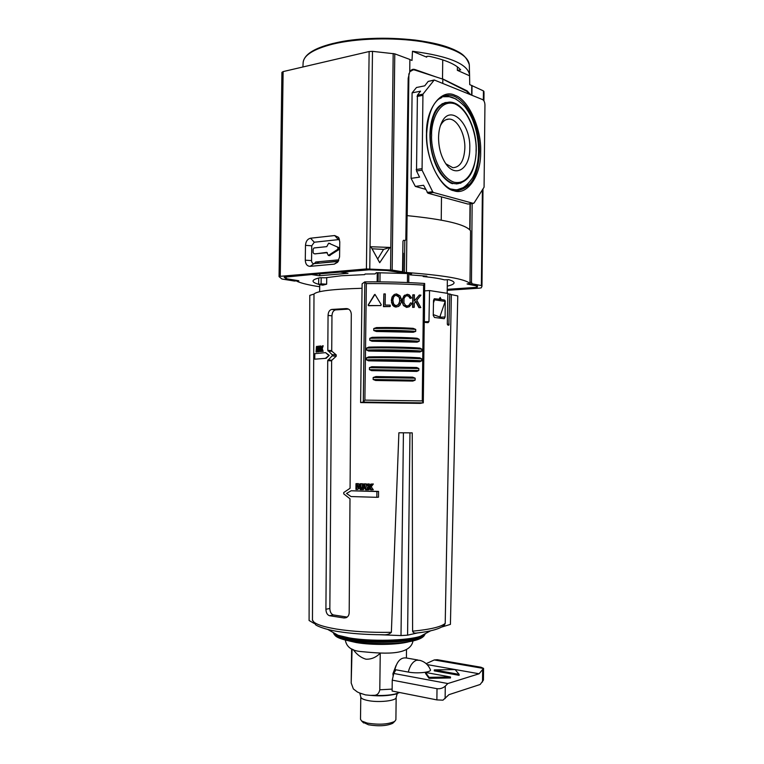 <?xml version="1.0" encoding="UTF-8"?>
<svg xmlns="http://www.w3.org/2000/svg" width="764" height="764" viewBox="0 0 764 764"><rect width="100%" height="100%" fill="white"/><g stroke="black" fill="none" stroke-linecap="round" stroke-linejoin="round"><path stroke-width="1.15" d="M480.671 151.912C481.244 175.099 467.501 195.899 453.94 190.771C440.417 188.66 425.328 158.052 426.493 133.49C425.901 108.326 441.554 88.261 455 95.309C468.542 99.396 481.721 129.269 480.671 151.912M458.18 183.713L456.165 183.771C443.139 183.723 429.674 159.237 430.294 135.18C431.507 114.218 437.934 103.188 449.576 102.099C463.92 102.023 476.832 127.158 476.249 150.47C475.275 171.394 468.58 182.5 456.165 183.771L460.931 183.121M318.626 284.284C314.93 283.253 313.059 282.183 313.02 281.085C313.049 279.901 315.351 278.784 319.925 277.733L325.349 277.79L341.25 275.766L364.648 274.629L365.077 274.018L375.134 273.923L376.356 272.7L411.653 273.665L410.096 274.878L426.847 276.167L423.18 276.52C432.739 277.456 439.816 278.573 444.409 279.853L448.688 279.672C452.288 280.713 454.083 281.763 454.074 282.814C453.997 284.017 451.725 285.125 447.274 286.137M320.326 273.798L319.151 275.737L348.021 273.311L341.059 272.194L369.986 269.73L386.823 270.37L400.393 272.547L406.429 272.5C444.046 275.317 465.238 278.984 469.984 283.511L467.071 283.95L477.538 285.946L477.185 287.312L447.246 289.336M338.805 247.584L328.912 243.277L338.805 247.584L339.321 248.596L338.777 249.704L329.341 255.634M337.554 247.355L338.08 248.357L337.526 249.475L338.777 249.704M444.801 102.682L445.469 102.567M441.917 103.875L446.262 102.433C440.312 104.038 436.12 108.077 433.656 114.543C431.316 120.292 430.075 127.072 429.931 134.884C430.017 147.949 432.749 159.552 438.135 169.713C443.636 179.865 451.963 184.162 452.842 183.656M469.784 148.206C470.099 169.302 454.857 178.881 445.068 162.579C440.79 155.522 438.612 147.185 438.565 137.596C438.66 131.589 439.739 126.49 441.783 122.307C450.378 103.541 470.844 123.51 469.784 148.206M445.909 163.821L452.823 167.708C460.148 167.345 464.159 160.774 464.856 148.006C465.247 133.738 457.101 118.668 448.898 119.088C445.46 119.194 442.652 121.352 440.465 125.573L440.389 125.716M423.189 275.823L423.18 276.52M410.106 273.588L410.096 274.878M298.791 280.77L286.003 278.793L284.189 277.208L312.677 274.448M298.791 281.076L297.626 280.78M319.705 286.748C309.095 285.144 301.551 283.349 297.081 281.362L297.616 281.171M447.647 289.413L448.124 289.48M469.984 283.511L470.567 230.785C465.83 224.435 444.677 219.392 407.097 215.629L406.171 215.591M314.3 263.637L315.723 261.995L337.65 259.941L338.767 260.505M340.477 272.089L341.059 272.194M327.307 252.683L314.854 253.829M341.011 272.194L348.021 273.311M469.554 94.297L466.651 91.25L442.824 79.131L414.757 70.03L413.286 69.801L409.733 71.749M469.994 283.53L470.557 230.814M402.79 253.247L403.306 253.218L403.077 272.614M315.188 253.887L326.734 252.387L328.348 255.453L337.526 249.475M313.937 253.667L313.087 252.607L313.135 249.188L314.014 247.956L326.763 246.638L328.625 243.219L330.163 243.515M441.229 220.108L441.496 196.892M442.776 83.41L442.824 79.131M434 80.039L428.193 81.414L424.746 85.826L416.485 87.507L412.092 92.874L411.089 178.356L415.329 186.416L425.605 189.329M412.092 92.874L420.572 91.183L417.402 95.233L422.941 94.144L434.248 79.991L482.609 99.606C484.042 100.456 484.825 102.223 484.939 104.907L484.07 187.209L474.043 203.043L468.361 203.988M467.931 204.045L427.935 193.216L423.6 185.28L415.329 186.416M427.143 192.442L432.653 191.707L422.062 170.171L416.523 170.983L419.57 177.143L411.089 178.356M432.653 191.707L433.446 192.49L473.317 203.386M422.941 94.144L422.062 170.171M417.402 95.233L416.523 170.983M409.876 59.63L412.016 60.461L412.484 51.264C448.926 56.087 467.95 63.995 469.564 74.987L469.726 84.613L483.44 90.897L483.345 100.113M457.388 66.85L457.349 70.326L460.682 69.868C455.946 64.377 445.488 59.859 429.301 56.316L427.114 56.326L426.322 56.803L426.694 57.157L412.484 51.264M447.236 290.32L479.668 288.133L481.244 287.856L481.969 286.29L482.991 189.577M483.927 100.886L484.013 92.797L483.44 90.897M447.236 289.651L476.23 287.503L476.593 285.898L467.702 284.151L472.219 283.836L481.377 285.545L481.969 286.29M471.923 95.261L472.028 85.482M472.219 283.836L471.474 282.26L472.142 203.558M471.636 95.147L471.741 85.53M466.346 91.097L467.205 90.926L470.624 94.726M283.119 71.596L369.136 51.532L366.414 268.938L280.264 276.32L283.119 71.596L281.916 72.36L279.07 276.578M394.778 53.843L409.876 59.458L409.733 71.883L408.177 78.281L405.818 239.638L405.235 240.488L403.554 240.297L402.962 241.157L402.532 270.809L401.921 271.688L392.161 270.103L394.778 53.843L372.488 51.35L369.136 51.532M467.205 90.926L442.518 78.826L442.728 59.869M457.349 70.326L469.526 75.76M435.852 76.877L414.852 69.495L413.41 69.257L409.733 71.463M397.232 272.07L401.902 271.678L397.223 272.06L386.947 270.513L367.866 269.759L286.099 276.711L284.886 277.007L287.063 278.85L298.495 280.703L294.723 281.009M366.414 268.938L392.161 270.103M370.912 246.753L389.984 247.431L379.698 262.721L370.912 246.753L372.068 248.787L383.557 249.398L377.693 259.025L379.698 262.721M310.547 238.215C307.52 238.951 305.829 241.328 305.485 245.359L305.285 260.19C305.524 264.163 307.157 266.216 310.165 266.34L334.307 264.143L337.688 262.224L339.579 256.914L339.77 241.72L338.462 237.298L334.68 235.532L310.547 238.215L314.291 242.226L311.75 245.798L305.485 245.359M294.446 281.028L281.926 279.022L279.07 276.644L280.264 276.32M442.423 78.845L446.596 81.051M389.984 247.431L383.557 249.398M377.693 259.025L372.068 248.787M305.285 260.19L311.55 260.591L311.75 245.798M314.291 242.226L338.395 239.629L334.68 235.532M339.598 239.886L338.395 239.629M334.307 264.143L338.108 261.431L314.004 263.666L310.165 266.34M311.55 260.591C311.674 262.577 312.495 263.599 314.004 263.666M338.442 261.135L318.76 263.227M379.956 634.741L383.06 634.76C386.546 635.056 389.315 634.244 391.369 632.315L398.884 432.777L412.235 432.863L412.608 631.188C413.085 632.649 414.25 633.28 416.103 633.089L417.392 632.936M445.25 301.016L445.097 316.974L444.209 318.693L434.477 317.471L433.245 315.456L433.522 300.367L434.267 298.743L434.515 299.851L445.183 301.408L444.934 300.319L444.008 300.099L444.915 300.319M347.181 617.083L333.391 614.944L329.513 615.717C327.269 614.915 326.066 612.757 325.913 609.252L327.727 360.627L332.646 355.279L327.804 350.342L328.062 315.398C328.262 311.979 329.485 309.993 331.719 309.439L346.302 308.57C349.301 308.78 350.972 310.633 351.297 314.109L350.074 488.263L343.743 492.541L343.733 493.869L349.998 498.796L349.186 612.757C349.043 615.211 348.002 616.863 346.054 617.723L344.067 617.971L329.513 615.717M331.767 309.43L335.616 309.897L348.546 309.105M335.616 309.897L335.568 309.897C333.362 310.461 332.159 312.438 331.968 315.838L328.062 315.398M327.804 350.342L331.719 350.647L331.968 315.838M331.719 350.647L331.939 351.278L328.033 350.982M332.388 354.63L336.236 354.907L331.939 351.278M336.236 354.907L336.227 356.215L332.378 355.938M327.966 359.968L331.872 360.226L336.227 356.215M331.872 360.226L331.643 360.885L327.727 360.627M325.913 609.252L329.847 608.488L331.643 360.885M329.847 608.488C329.972 611.945 331.146 614.103 333.391 614.944M369.852 488.559L369.041 489.676L367.532 489.791L369.165 487.518L370.721 489.858L373.29 489.772L371.218 486.792L373.329 483.994L370.846 484.08L369.232 486.305L367.723 484.013L369.203 483.908L370.053 485.178M367.723 484.013L369.203 483.908M355.995 483.669L355.919 489.438L356.626 489.466L356.692 484.491L358.354 488.454L360.169 484.605L360.111 489.581L360.904 489.6L360.971 483.832L359.873 483.793L358.421 486.964L357.027 483.707L355.995 483.669L358.421 483.612L359.166 485.331M359.873 483.793L362.394 483.736L362.375 486.716M360.13 487.623L359.787 488.358L358.354 488.454M358.068 487.766L358.058 489.361L356.626 489.466M319.619 350.151L319.046 351.765L318.063 351.755L319.046 351.765M318.387 351.717L318.636 350.141L319.6 350.046L320.183 351.545L319.381 346.054L319.992 346.102L320.632 350.38M321.711 350.208L321.3 351.536L320.269 351.516L321.3 351.536M320.67 351.488L321.396 349.196L322.532 351.335L321.644 348.565L322.609 345.739L321.443 348.021L320.794 345.891L321.739 347.085M322.609 345.739L323.201 345.786L322.255 348.613L323.153 351.383L322.074 351.373M434.267 298.743L439.033 299.173L440.169 297.454L441.191 299.488L444.543 300.071M412.608 631.188C430.285 629.469 441.162 626.872 445.211 623.395L451.352 294.618L449.786 293.987L448.85 325.235L447.694 324.977L447.303 323.783L447.866 293.414L429.549 290.549L428.967 321.577L428.06 322.647L425.29 322.446L424.392 321.243L424.622 290.081M362.05 288.286C332.712 289.107 316.697 291.036 313.994 294.073L312.457 620.301M316.984 352.013L316.057 351.994L316.984 352.013L316.993 350.857M316.306 351.956L316.372 347.19L316.945 350.848L317.662 347.009L317.91 351.755L317.986 346.197L316.984 349.415L316.497 346.407L317.136 346.455L317.318 347.553M317.986 346.197L318.607 346.245L318.588 348.413M318.569 351.793L317.604 351.793M317.614 350.886L316.945 350.848M326.171 358.306L314.758 359.185L326.171 358.306L329.217 355.346L325.598 352.634L314.835 353.665L314.758 359.185M376.91 491.519L351.087 490.784L378.543 491.405L378.514 497.183L376.843 497.316L376.91 491.519L378.543 491.405M364.084 488.101L363.568 489.552L362.107 489.657L362.68 488.062L365.02 488.129L365.564 489.753L367.532 489.791M366.414 489.781L364.418 483.946L363.416 483.918L365.87 483.851L367.513 488.54M371.734 489.886L369.7 486.897L371.218 486.792M369.7 486.897L371.801 484.099L373.329 483.994M371.801 484.099L370.846 484.08M366.758 483.984L368.697 486.916L366.624 489.762M360.971 483.832L362.394 483.736M357.027 483.707L358.421 483.612M318.636 350.141L319.276 350.189M319.381 346.054L318.063 351.755M322.532 351.335L323.153 351.383M321.644 348.565L322.255 348.613M320.794 345.891L321.195 348.642L320.269 351.516M440.293 315.561L440.265 317.213L445.097 316.974M441.191 299.488L439.033 299.173M449.786 293.987L447.857 294.111M441.85 627.015L450.416 624.389L457.779 295.916L451.352 294.618M445.211 623.395L444.381 625.239L442.595 626.585M398.884 432.777L412.235 432.863M417.593 632.917L407.584 635.161L409.962 432.882M403.421 432.844L401.014 635.572L379.479 634.731M313.994 294.073L309.783 295.372L309.095 620.502L314.099 623.405M429.549 290.549L424.965 290.855M316.497 346.407L316.057 351.994M317.91 351.755L318.569 351.803M325.521 358.259L329.217 355.346M328.587 355.298L325.598 352.634M351.087 490.784L346.531 493.458L351.01 496.552L376.843 497.316M363.416 483.918L361.296 489.629L362.107 489.657M364.418 483.946L365.87 483.851M319.151 346.837L319.514 349.425L318.731 349.501L319.151 346.837M440.14 318.111L440.265 317.213M445.183 301.408L439.806 316.974L433.255 314.606M401.014 635.572L407.584 635.161M326.734 277.523L326.648 284.189L322.771 285.163L318.626 284.456L318.712 278.029M379.555 341.145L379.574 340.095M363.884 484.72L364.81 487.47L362.91 487.413L363.884 484.72M433.474 302.888L434.515 299.851M318.626 284.456L321.09 283.874L326.648 284.189M321.09 283.874L321.166 277.752M364.762 487.327L362.91 487.413M364.371 487.317L364.571 486.754M403.478 330.707L403.468 331.757M403.363 340.41L403.354 341.46M359.615 692.986L365.478 694.896L370.55 695.383C379.192 696.195 386.928 695.909 393.746 694.533L398.388 693.024M353.169 649.543L353.493 649.973C357.027 654.7 361.162 657.766 365.918 659.189C371.256 659.418 375.993 657.441 380.119 653.249M393.164 676.178L392.916 673.743L396.019 665.539M394.176 672.778C396.182 662.121 400.221 657.183 406.286 657.976L417.975 660.02M427.143 664.594L479.114 673.772L447.819 683.541L445.269 686.139C442.9 688.173 440.15 689.023 437.008 688.698L436.884 699.9L392.123 691.028L392.257 680.141L393.775 673.466L395.886 669.789L408.282 672.062C417.421 673.886 432.338 672.205 430.342 669.627C428.27 664.756 424.746 661.662 419.78 660.335L416.666 660.211C412.78 661.586 409.991 665.539 408.282 672.062M360.789 696.94L360.503 719.306L361.678 721.015L367.159 723.069C378.829 724.969 388.007 724.425 394.692 721.417L395.895 719.736L396.163 697.37C396.812 700.846 378.218 702.88 367.436 700.435C363.101 699.49 360.885 698.325 360.789 696.94L359.854 693.387L361.62 693.76M362.804 722.142L368.468 724.778C378.724 726.459 386.794 725.972 392.686 723.317L393.536 722.515M380.243 653.144L379.794 689.796L392.152 689.109M351.621 684.181L353.369 688.937L351.192 683.016L352.07 649.094M379.794 689.796C379.001 693.607 376.958 695.45 373.644 695.326L370.55 695.383M353.369 688.937L357.428 692.022L360.455 693.32M436.884 699.9L442.977 700.158L448.965 694.657L480.184 684.477L483.44 680.075L483.564 668.357L479.114 673.772M426.188 663.677L434.238 659.953L437.294 659.714L480.986 667.239L483.564 668.357M429.034 678.327L450.483 677.964L450.493 676.99L425.529 672.454L425.519 673.409L429.034 678.327L429.043 677.343L450.493 676.99M447.819 683.541L393.775 673.466M434.267 670.859L459.107 675.328L459.116 674.364L455.105 669.579L434.277 669.904L434.267 670.859M437.008 688.698L392.257 680.141M434.238 659.953L483.536 668.462M425.529 672.454L429.043 677.343M434.277 669.904L459.116 674.364M368.343 304.951L368.888 305.533L380.711 305.581L381.246 304.712L374.981 294.379L368.343 304.951M380.94 305.543L368.659 305.715L368.114 305.132L374.484 294.637M391.722 302.009L392.295 296.871L394.558 294.398L396.526 293.939L400.03 295.802L401.234 298.886L401.195 302.238L399.916 305.256L398.426 306.479L396.105 306.908L392.935 305.084L391.349 300.472L392.037 297.062L393.766 294.914M409.303 306.736L406.62 307.405L403.497 305.552L402.58 302.286L402.618 298.925L403.889 295.916L407.298 294.283L409.294 294.856L411.595 297.922L410.144 298.418L408.683 296.327L407.059 295.763L405.417 296.174L407.298 295.563L408.969 296.136L410.43 298.227M403.497 305.552L402.303 302.468L402.341 299.116L404.691 295.133M408.692 305.619L410.574 302.85L408.864 305.524L407.202 305.963L405.55 305.399L403.936 302.84L403.994 298.466L405.665 296.012M392.868 300.223L393.651 296.957L394.864 295.687L396.573 295.229L398.235 295.773L399.868 298.332L399.324 303.919L396.43 305.638L394.749 305.094L393.565 303.776L392.868 300.223M366.348 283.597C386.336 283.473 405.417 283.969 423.6 285.096L422.263 400.899L364.886 400.126L366.348 283.597L364.724 281.887L362.107 283.845L360.618 402.58L420.276 403.373L423.304 402.781L424.583 283.463C405.655 282.222 385.715 281.696 364.772 281.887M364.886 400.126L363.234 402.074L360.618 402.58M423.6 285.096L424.698 283.568M422.263 400.899L423.323 402.666M377.254 272.7L377.139 281.849M390.184 306.565L383.48 306.641L383.881 293.92L385.304 293.939L385.161 305.065L390.203 305.151L390.184 306.565L383.729 306.459L383.881 293.92M398.703 306.316L395.838 307.09L394.148 306.555L392.677 305.266L391.464 302.191M411.595 297.922L410.144 298.418M414.26 307.29L412.617 307.405L412.761 294.933L414.413 294.799L414.336 301.045L419.331 295.038L420.954 295.124L416.81 300.242L420.811 307.586L419.264 307.51L415.893 301.35L414.308 303.251L414.26 307.29L412.913 307.233L413.057 294.742M414.336 300.863L419.331 295.038M420.811 307.586L418.949 307.691L415.645 301.646M415.712 331.375L415.731 329.427L413.2 328.358C401.921 327.622 389.688 327.355 376.499 327.575L373.768 328.539L373.749 330.497L376.356 331.49L413.257 332.264L415.712 331.375C402.972 330.478 388.981 330.182 373.749 330.497M419.169 341.26L419.188 339.312L417.029 338.251C406.639 337.392 385.371 336.953 372.154 337.335L369.795 338.309L369.766 340.267L371.992 341.25L417.115 342.157L419.169 341.26C404.414 340.2 387.95 339.865 369.766 340.267M421.843 351.087L421.862 349.148L419.913 348.097C409.418 347.171 382.888 346.655 368.792 347.114L366.634 348.088L366.605 350.046L368.611 351.029L419.866 351.994L421.843 351.087C409.705 350.046 382.984 349.53 366.605 350.046M421.728 360.818L421.747 358.879L419.799 357.838C409.303 357.027 382.774 356.54 368.668 356.903L366.51 357.877L366.481 359.834L368.468 360.818L419.751 361.735L421.728 360.818C409.59 359.92 382.859 359.433 366.481 359.834M418.825 370.483L418.853 368.525L416.686 367.494L371.791 366.72L369.432 367.685L369.404 369.642L371.562 370.635L416.857 371.399L418.825 370.483L369.404 369.642M415.138 380.147L415.158 378.19L412.627 377.158L375.898 376.566L373.166 377.521L373.138 379.479L375.621 380.482L412.837 381.064L415.138 380.147L373.138 379.479M410.574 302.85L411.739 303.251L411.347 304.378L409.151 306.813L406.906 307.233L403.774 305.371M413.152 332.264C401.874 331.547 389.64 331.289 376.451 331.49M416.982 342.148C406.591 341.327 385.323 340.897 372.106 341.26M419.866 351.994C409.37 351.115 382.85 350.609 368.745 351.029M419.751 361.735C409.256 360.971 382.726 360.493 368.62 360.828M416.638 371.399L371.743 370.645M412.579 381.064L375.85 380.491M398.063 305.218L400.097 300.529M399.83 300.72L399.133 297.291L396.306 295.42M396.526 295.229L394.864 295.687M479.41 151.864C478.14 176.589 470.385 189.462 456.146 190.475C441.754 190.217 425.892 161.796 426.675 133.624C428.193 109.242 435.451 96.445 448.449 95.223C464.646 94.793 480.155 124.351 479.41 151.864M449.06 96.703L441.945 96.732M456.137 99.034L446.252 95.662L444.381 95.767L448.449 95.223L443.015 96.245M476.096 150.355C476.66 162.073 470.252 185.7 454.036 182.204C437.657 176.398 430.638 147.223 431.641 135.238C430.925 122.66 438.536 98.518 454.905 103.847C471.054 111.353 476.908 139.105 476.096 150.355M458.018 190.513C461.771 189.711 465.114 187.524 468.046 183.971M455.382 190.379L462.707 187.829M312.113 274.648L319.151 275.737M407.097 215.629L406.429 272.5M400.403 271.812L400.393 272.547M404.805 240.536L404.423 272.509M337.65 259.941L338.232 260.046M318.855 262.52L315.723 261.995M330.01 255.539L328.749 255.319M470.032 203.816L469.755 229.783M407.212 215.639L408.893 73.755M433.704 80.287L428.193 81.414M421.738 168.691L416.199 169.512M427.935 193.216L433.446 192.49M417.048 96.474L422.587 95.395M456.5 183.952L457.158 183.78M332.951 43.481C357.733 37.904 385.19 36.777 415.339 40.1C431.183 42.221 444.046 45.391 453.921 49.603C460.53 52.85 465.878 55.189 469.306 64.711C468.093 54.788 452.412 47.12 422.253 41.714C393.326 37.169 356.683 38.229 332.493 44.178C313.45 49.135 303.661 55.304 303.127 62.686C304.034 54.636 313.928 48.247 332.817 43.51M454.074 49.775C429.282 37.703 368.009 34.37 333.104 43.5M483.937 91.384L483.841 100.743M482.905 189.711L481.883 285.736M482.39 190.484L481.377 285.545M471.474 282.26L470.003 282.365M426.694 57.157L426.704 56.45M390.557 269.94L393.183 53.49M372.488 51.35L369.776 268.89M414.852 69.495L413.4 69.801M312.409 619.766C313.011 623.319 320.956 626.404 336.246 629.03C352.338 631.561 370.712 632.659 391.369 632.315M425.386 633.614L424.794 634.617C420.916 640.872 375.582 643.727 349.922 639.048C341.059 637.51 335.644 635.658 333.696 633.499L333.133 632.487M332.206 631.962L338.06 635.276L349.062 637.873C370.378 641.655 407.193 640.786 420.391 636.278L426.322 633.108M333.696 632.802L333.715 633.509M333.734 633.557L334.279 634.531C336.208 636.67 341.546 638.503 350.304 640.031C375.621 644.654 420.334 641.836 424.192 635.629L424.765 634.674M327.842 629.488L338.06 635.276L333.696 633.499L334.279 634.531C335.224 635.19 335.004 638.217 351.497 641.378C376.642 645.475 418.128 644.224 424.192 635.629L424.813 633.91M447.341 324.299L449.222 324.213M424.498 321.797L428.967 321.577M344.067 617.971L346.655 617.436M347.658 308.732L346.302 308.57M440.265 299.545L438.116 299.23M379.947 340.095L379.937 341.145M414.078 340.897L414.069 341.957M382.096 341.136L382.105 340.085M373.644 695.326C381.704 695.775 388.742 695.374 394.759 694.123L399.677 692.518M445.269 686.139L445.125 698.621M482.514 681.994L482.647 670.076M423.304 402.523L424.669 283.683M423.208 402.886L363.215 402.084M364.8 281.916L363.292 401.979M407.413 282.537L407.518 273.455M380.061 272.719L379.947 281.868M408.721 282.594L408.826 273.522L408.74 282.594M378.228 272.71L378.113 281.859M373.768 328.539C389.01 328.214 402.991 328.51 415.731 329.427M369.795 338.309C387.969 337.889 404.433 338.223 419.188 339.312M366.634 348.088C383.012 347.553 409.733 348.069 421.862 349.148M366.51 357.877C382.888 357.457 409.619 357.944 421.747 358.879M369.432 367.685L418.853 368.525M373.166 377.521L415.158 378.19M447.121 96.608C452.04 96.197 457.951 99.53 464.865 106.616C468.905 112.05 471.732 117.102 473.336 121.762C476.851 131.198 478.589 141.073 478.56 151.377C478.379 161.701 476.402 170.468 472.62 177.668C466.642 186.569 460.644 190.561 454.647 189.634L450.808 188.985M448.076 289.48L447.246 289.346M411.739 70.135L410.698 70.364M329.599 255.673L328.348 255.453M315.14 253.887L313.88 253.667M297.024 281.314L297.034 280.827M470.022 230.069L470.309 203.787M473.422 203.405L468.036 204.055M437.992 99.521L441.726 97.601M440.465 125.573L441.783 122.307M445.975 119.728L448.898 119.088M469.306 64.711L469.554 74.824M303.127 62.686L302.926 66.793M411.901 69.581L413.41 69.257M279.061 276.606L281.916 72.36M339.197 238.588L338.462 237.298M298.514 280.703L294.474 281.037M312.419 619.957L315.494 624.608C315.637 625.229 322.857 629.058 337.411 631.427C350.666 633.576 365.88 634.683 383.06 634.76M424.794 634.617L420.391 636.278L430.743 630.739M409.284 641.655C397.624 644.978 371.839 645.332 356.148 642.534L349.033 640.92M447.198 293.242L447.351 279.729M416.103 633.089C430.438 631.551 439.863 628.934 444.381 625.239M335.568 309.897L331.719 309.439M319.638 291.686L319.734 284.647M416.934 341.088L416.924 342.148M412.971 640.929L412.971 641.101C409.905 656.687 380.31 653.325 360.618 651.53C351.612 650.689 346.531 646.936 345.366 640.27L345.366 640.098M399.601 692.509L393.746 694.533L397.184 693.836L396.163 697.37M392.686 723.317L394.692 721.417M406.4 657.995L406.505 649.553M351.192 683.016L351.621 648.884M363.635 722.964L361.678 721.015M363.234 402.074L423.237 402.876M413.257 332.264C401.931 331.538 389.63 331.28 376.356 331.49M417.115 342.148C403.507 341.25 388.465 340.954 371.992 341.25M420.019 351.994C408.119 351.077 384.206 350.619 368.611 351.029M419.933 361.735C408.024 360.942 384.072 360.503 368.468 360.818M416.857 371.399L371.562 370.635M412.837 381.064L375.621 380.482"/></g></svg>
